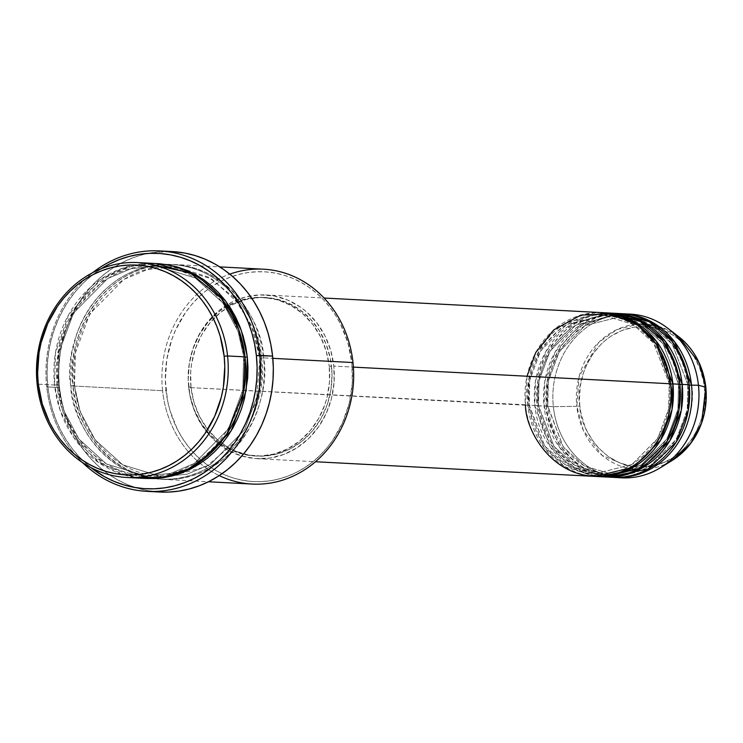<?xml version="1.0" encoding="UTF-8"?>
<svg xmlns="http://www.w3.org/2000/svg" width="743" height="743" viewBox="0 0 743 743"><rect width="100%" height="100%" fill="white"/><g stroke="black" fill="none" stroke-linecap="round" stroke-linejoin="round"><path stroke-width="0.56" stroke-dasharray="3.71 2.79" d="M705.85 387.279L704.466 387.614C704.791 366.838 680.922 321.19 634.708 327.05C588.697 334.824 575.184 385.998 579.865 406.031L576.819 406.31L579.122 376.58L598.607 342.477L616.699 329.697L638.423 324.05L660.211 326.836L678.656 336.672A72.87 64.929 -87 0 0 607.988 334.703A72.87 64.929 -87 0 0 576.819 406.31L553.368 406.69A81.971 73.037 93 0 1 626.72 314.02M691.482 384.874C696.934 408.213 681.192 467.793 627.621 476.839C573.81 483.674 546.021 430.522 546.402 406.328L547.786 405.994L563.305 446.961L584.174 465.861L613.616 474.833L650.543 465.462L676.306 439.373L687.238 409.867L687.777 385.088L689.16 384.753L687.777 385.088L687.238 409.867L676.306 439.373L650.543 465.462L613.616 474.833L584.174 465.861L563.305 446.961L547.507 405.929L537.105 405.836A81.971 73.037 93 0 0 604.189 476.895L574.265 467.282L553.136 447.806L537.105 405.836L538.489 405.511L554.018 446.469L574.887 465.369L604.319 474.35L641.246 464.969L667.019 438.881L677.941 409.374L678.48 384.595L679.873 384.27L678.48 384.595L677.941 409.374L667.019 438.881L641.246 464.969L604.319 474.35L574.887 465.369L554.018 446.469L538.211 405.437L527.818 405.353A81.971 73.037 93 0 0 594.902 476.412L564.968 466.79L543.839 447.314L527.818 405.353L529.202 405.019L544.721 445.986L565.59 464.886L595.032 473.858L631.959 464.477L657.731 438.398L668.654 408.891L669.192 384.112L670.576 383.778L669.192 384.112L668.654 408.891L657.731 438.398L631.959 464.477L595.032 473.858L565.59 464.886L544.721 445.986L528.923 404.954L188.722 387.53A81.971 73.037 93 0 1 265.567 294.952A81.971 73.037 93 0 1 333.802 366.085L353.389 367.116L333.802 366.085L330.719 350.436L324.96 335.808L316.759 322.759L306.422 311.781L300.571 307.203L287.801 300.107L274.009 295.955L259.734 294.906L245.515 297.005L231.9 302.178L219.408 310.212L208.532 320.809L199.681 333.561L193.199 347.965L189.326 363.485L188.22 379.515L189.92 395.443L194.369 410.647L201.381 424.559L210.696 436.633L216.111 441.834L228.185 450.314L241.521 455.97L255.629 458.58L269.95 458.05L283.928 454.391L297.042 447.76L308.782 438.398L318.701 426.668L326.4 413.024L331.61 397.988L334.109 382.134L333.802 366.085A81.971 73.037 93 0 1 256.967 458.663A81.971 73.037 93 0 1 188.722 387.53L525.496 405.223A81.971 73.037 -87 0 0 593.731 476.356M611.628 313.137A81.971 73.037 -87 0 0 534.784 405.715L550.238 446.905L570.55 466.298L599.545 476.569M670.613 384.15L669.471 384.177L653.673 343.145L632.804 324.245L603.362 315.264L566.435 324.645L540.663 350.733L529.74 380.24L529.202 405.019L527.818 405.353L538.211 405.437L539.037 380.732L549.959 351.225L575.732 325.137L612.659 315.756L642.091 324.737L662.96 343.628L678.768 384.66L679.91 384.633L678.768 384.66L662.96 343.628L642.091 324.737L612.659 315.756L575.732 325.137L549.959 351.225L539.037 380.732L538.489 405.511L537.105 405.836A81.971 73.037 93 0 1 612.789 313.212L575.082 323.4L548.956 350.325L537.913 380.537L537.105 405.836L544.071 406.207L559.535 447.397L579.846 466.78L608.833 477.062M620.916 313.63A81.971 73.037 -87 0 0 544.071 406.207L547.507 405.929L548.325 381.215L559.247 351.708L585.02 325.62L621.947 316.249L651.379 325.22L672.248 344.12L688.055 385.153L689.198 385.125L688.055 385.153L672.248 344.12L651.379 325.22L621.947 316.249L585.02 325.62L559.247 351.708L548.325 381.215L547.786 405.994L546.402 406.328A81.971 73.037 93 0 1 622.077 313.695L618.585 313.667M263.421 269.189A107.586 95.856 -87 0 0 209.647 284.263A107.586 95.856 -87 0 0 162.568 390.697L165.995 390.428A105.023 93.572 -87 0 0 202.941 461.57A105.023 93.572 -87 0 0 305.8 466.929A105.023 93.572 -87 0 0 351.885 362.946L352.266 383.518L349.071 403.82L342.402 423.092L332.53 440.571L326.502 448.428L319.824 455.598L312.562 462.007L304.788 467.588L296.568 472.307L287.987 476.096L279.117 478.929L270.062 480.777L260.904 481.622L251.719 481.455L242.608 480.275L233.646 478.111L224.934 474.963L216.557 470.867L208.579 465.861L201.084 460.001L194.155 453.341L187.84 445.939L182.211 437.868L177.326 429.213L169.952 410.47L167.537 400.561L165.355 380.156L166.766 359.621L171.726 339.737L175.478 330.282L185.351 312.794L191.378 304.936L198.056 297.776L205.319 291.367L213.092 285.776L221.312 281.068L229.903 277.278L238.763 274.446L247.818 272.597L256.985 271.752L266.161 271.919L275.281 273.09L284.235 275.263L292.946 278.411L301.333 282.507L309.302 287.504L316.797 293.364L323.734 300.033L330.041 307.435L335.669 315.496L340.554 324.162L347.928 342.904L351.885 362.946L352.99 362.547L351.885 362.946A105.023 93.572 -87 0 0 247.818 272.597A105.023 93.572 -87 0 0 165.995 390.428L162.568 390.697A107.586 95.856 93 0 1 209.647 284.263A107.586 95.856 93 0 1 229.801 274.139M46.716 386.88L47.821 386.481A117.831 104.986 93 0 1 101.141 268.771L91.937 275.347L83.792 282.535L76.306 290.578L69.545 299.392L63.573 308.902L58.465 319.007L54.258 329.613L50.988 340.619L48.694 351.922L47.394 363.401L47.106 374.964L47.821 386.481L49.549 397.858L52.261 408.975L55.939 419.721L60.536 430.002L66.025 439.717L72.331 448.772L79.408 457.075L90.702 467.468A117.831 104.986 93 0 1 47.821 386.481L46.716 386.88A120.394 107.271 93 0 1 92.513 272.755A120.394 107.271 -87 0 0 46.716 386.88L59.496 387.549L46.716 386.88A120.394 107.271 -87 0 0 82.529 462.592A120.394 107.271 93 0 1 46.716 386.88M155.426 263.514A107.586 95.856 -87 0 0 54.573 385.023L58 384.744L59.078 352.061L73.529 313.035L107.614 278.541L131.167 268.669L156.457 266.133L195.39 278.012L222.984 303.005L238.057 331.406L243.89 357.272L245.032 357.244L243.89 357.272L238.057 331.406L222.984 303.005L195.39 278.012L156.457 266.133L131.167 268.669L107.614 278.541L73.529 313.035L59.078 352.061L58.279 384.818L56.895 385.143L58.465 395.527L60.945 405.678L64.297 415.495L68.505 424.875L73.501 433.745L79.269 442.011L85.733 449.589L92.838 456.416L100.509 462.425L108.682 467.542L117.273 471.74L126.199 474.963L135.365 477.192L145.294 478.436L105.877 465.917L78.015 440.348L62.793 411.446L56.895 385.143L58.279 384.818L63.824 410.61L78.897 439.02L106.5 464.013L145.433 475.882L170.714 473.356L194.267 463.483L228.352 428.98L242.803 389.954L243.602 357.207L244.995 356.872L243.602 357.207L242.803 389.954L228.352 428.98L194.267 463.483L170.714 473.356L145.433 475.882L106.5 464.013L78.897 439.02L63.824 410.61L58 384.744L54.573 385.023L60.044 410.08L73.863 437.683L99.088 462.926L135.449 477.48M73.148 385.998L74.532 385.673L80.086 411.464L95.15 439.875L122.753 464.867L161.686 476.737L186.976 474.21L210.529 464.338L244.614 429.835L259.056 390.809L260.143 358.126L263.57 357.847C270.731 388.478 250.075 466.678 179.76 478.548C109.128 487.51 72.656 417.752 73.148 385.998A107.586 95.856 93 0 1 174.011 264.489A107.586 95.856 93 0 1 263.57 357.847L272.811 358.34L263.57 357.847A107.586 95.856 93 0 1 162.717 479.356A107.586 95.856 93 0 1 73.148 385.998L162.568 390.697L73.148 385.998C65.988 355.377 86.652 277.167 156.968 265.297C227.59 256.335 264.062 326.093 263.57 357.847L260.143 358.126L259.056 390.809L244.614 429.835L210.529 464.338L186.976 474.21L161.686 476.737L122.753 464.867L95.15 439.875L80.086 411.464L74.254 385.598L70.826 385.877C70.334 417.631 106.806 487.389 177.438 478.427C247.753 466.558 268.409 388.348 261.248 357.727L260.059 357.959L261.248 357.727L259.678 347.343L257.199 337.201L253.846 327.384L249.639 317.995L244.633 309.125L238.874 300.859L232.41 293.281L225.305 286.454L217.634 280.455L209.461 275.328L200.87 271.13L191.945 267.907L182.769 265.678L173.435 264.48L164.027 264.313L154.646 265.177L145.368 267.071L136.285 269.969L127.499 273.851L119.075 278.681L111.106 284.402L103.667 290.968L96.831 298.305L90.655 306.357L85.213 315.041L80.541 324.264L76.696 333.951L71.616 354.318L70.167 375.354L70.826 385.877L72.405 396.26L74.876 406.412L78.238 416.219L82.436 425.609L87.442 434.479L93.2 442.744L99.664 450.323L106.769 457.149L114.45 463.158L122.614 468.276L131.205 472.474L140.13 475.696L149.306 477.925L158.64 479.124L168.048 479.3L177.438 478.427L186.707 476.532L195.79 473.635L204.585 469.752L213 464.923L220.968 459.202L228.407 452.645L235.252 445.298L241.419 437.246L246.871 428.562L251.533 419.34L255.378 409.653L258.36 399.604L261.647 378.8L261.248 357.727C261.74 325.973 225.268 256.214 154.646 265.177C84.331 277.046 63.666 355.256 70.826 385.877L74.254 385.598L75.34 352.916L89.782 313.89L123.867 279.396L147.42 269.523L172.71 266.988L211.644 278.866L239.246 303.859L254.31 332.26L260.143 358.126L254.31 332.26L239.246 303.859L211.644 278.866L172.71 266.988L147.42 269.523L123.867 279.396L89.782 313.89L75.34 352.916L74.532 385.673L73.148 385.998M527.818 405.353A81.971 73.037 93 0 1 603.502 312.719L565.794 322.908L539.669 349.832L528.626 380.054L527.818 405.353M602.341 312.645A81.971 73.037 -87 0 0 525.496 405.223L528.923 404.954L529.74 380.24L540.663 350.733L566.435 324.645L603.362 315.264L632.804 324.245L653.673 343.145L669.471 384.177M329.214 366.299L331.536 366.42A79.408 70.752 -87 0 0 265.427 297.506A79.408 70.752 -87 0 0 229.392 306.367A79.408 70.752 -87 0 0 190.988 387.196L188.666 387.075A79.408 70.752 93 0 1 228.695 305.327A79.408 70.752 93 0 1 263.106 297.386A79.408 70.752 93 0 1 329.214 366.299L326.223 351.142L320.651 336.969L312.701 324.32L302.689 313.685L290.987 305.475L278.068 299.996L264.406 297.469L250.53 297.98L236.98 301.519L224.275 307.946L218.396 312.171L207.854 322.434L199.282 334.787L193.004 348.746L189.251 363.782L188.183 379.311L189.827 394.737L194.137 409.467L200.926 422.943L209.953 434.646L220.857 444.11L233.228 450.992L246.592 455.013L260.421 456.026L274.204 453.992L287.392 448.976L299.485 441.193L310.026 430.931L318.598 418.578L324.886 404.619L327.087 397.208L329.511 381.846L329.214 366.299A79.408 70.752 93 0 1 254.775 455.979A79.408 70.752 93 0 1 188.666 387.075L190.988 387.196A79.408 70.752 -87 0 0 222.185 443.515A79.408 70.752 -87 0 0 257.097 456.1A79.408 70.752 -87 0 0 331.536 366.42L329.214 366.299M172.357 251.58A120.394 107.271 -87 0 0 59.496 387.549A120.394 107.271 -87 0 0 159.717 492.024M146.696 263.505L122.121 268.353L99.887 279.786L68.514 314.976L55.419 353.12L54.573 385.023L37.15 384.103L54.573 385.023A107.586 95.856 -87 0 0 144.133 478.381M630.213 314.113A81.971 73.037 -87 0 0 553.368 406.69L546.402 406.328L553.368 406.69A81.971 73.037 -87 0 0 621.603 477.823M617.433 313.537L580.571 324.7L555.392 351.597L544.814 381.326L544.071 406.207A81.971 73.037 -87 0 0 612.316 477.331M613.477 477.387A81.971 73.037 93 0 1 546.402 406.328L547.071 381.865L557.204 352.628L581.435 325.796L617.424 313.704M618.13 477.545A81.971 73.037 93 0 1 553.368 406.69L576.819 406.31A72.87 64.929 -87 0 0 672.146 460.465L635.154 469.372L601.979 455.283L583.255 430.243L576.819 406.31L579.865 406.031L580.896 412.829L584.713 425.888L587.462 432.027L594.511 443.237L598.737 448.205L608.406 456.592L619.374 462.694L631.216 466.26L637.327 467.05L649.623 466.585L661.632 463.456L672.898 457.753L678.108 454.01L682.975 449.719L691.492 439.642L695.049 433.968L700.621 421.587L703.946 408.26L704.726 401.396L704.466 387.614L703.435 380.815L699.618 367.757L693.59 355.813L685.594 345.439L675.926 337.053L670.576 333.7L664.957 330.951L653.116 327.384L647.004 326.595L634.708 327.05L622.699 330.189L611.433 335.892L606.223 339.635L601.356 343.925L592.84 354.002L586.227 365.714L583.71 372.057L580.385 385.385L579.438 399.149L579.865 406.031C579.54 426.807 603.409 472.455 649.623 466.585C695.634 458.821 709.147 407.647 704.466 387.614L705.804 387.326M56.895 385.143L56.496 364.07L59.774 343.266L66.61 323.53L71.272 314.308L76.724 305.624L82.891 297.571L89.736 290.234L97.175 283.668L105.144 277.947L113.558 273.118L122.354 269.235L131.427 266.338L140.706 264.443L156.587 263.579L130.842 266.496L106.964 276.795L72.526 312.144L57.963 351.876L56.895 385.143M159.643 492.024L147.309 490.556L137.046 488.067L127.062 484.455L117.45 479.764L108.302 474.034L99.72 467.31L91.77 459.676L84.535 451.187L78.08 441.936L72.48 432.017L67.78 421.513L64.028 410.526L61.251 399.167L59.496 387.549L58.753 375.782L59.05 363.968L60.378 352.238L62.718 340.693L66.062 329.446L70.362 318.608L75.591 308.28L81.684 298.565L88.593 289.556L96.246 281.337L104.568 274L113.484 267.591L122.911 262.195L132.746 257.849L142.907 254.598L153.29 252.481L172.274 251.571M219.213 475.613A107.586 95.856 93 0 1 162.568 390.697A107.586 95.856 -87 0 0 252.137 484.055M190.988 387.196L190.7 371.639L191.573 363.903L195.325 348.866L201.604 334.907L210.176 322.564L220.717 312.292L232.819 304.509L246.007 299.503L259.781 297.469L273.619 298.482L286.974 302.503L299.345 309.376L310.249 318.849L319.276 330.542L326.075 344.018L330.375 358.758L332.028 374.184L330.951 389.713L327.208 404.74L320.92 418.699L312.348 431.051L301.807 441.314L289.714 449.106L276.526 454.112L262.743 456.146L248.914 455.134L235.55 451.112L229.215 448.02L217.523 439.8L207.501 429.166L199.561 416.526L193.979 402.353L190.988 387.196M608.136 313.044L571.283 324.208L546.105 351.114L535.527 380.834L534.784 405.715A81.971 73.037 -87 0 0 603.028 476.848M527.019 376.237L525.496 405.223M669.192 384.112C675.638 431.33 637.076 477.693 595.032 473.858C575.491 472.511 559.145 463.688 546.012 447.407C536.622 435.231 531.022 421.105 529.202 405.019C522.756 357.801 561.318 311.438 603.362 315.264C616.801 316.054 629.042 320.744 640.085 329.325C656.663 342.867 666.369 361.126 669.192 384.112M678.48 384.605C684.925 431.813 646.364 478.176 604.319 474.35C584.778 472.994 568.441 464.18 555.3 447.899C545.919 435.723 540.31 421.587 538.489 405.502C532.044 358.284 570.605 311.93 612.659 315.756C626.098 316.546 638.339 321.227 649.373 329.818C665.951 343.35 675.656 361.618 678.48 384.605M687.777 385.088C694.222 432.305 655.66 478.668 613.616 474.833C594.066 473.486 577.729 464.672 564.596 448.382C555.207 436.206 549.606 422.08 547.786 405.994C541.341 358.776 579.902 312.413 621.947 316.249C635.386 317.029 647.627 321.719 658.66 330.301C675.238 343.842 684.944 362.101 687.777 385.088M243.602 357.207C252.128 419.609 201.149 480.935 145.433 475.882C119.53 474.09 97.89 462.415 80.504 440.859C68.087 424.755 60.685 406.068 58.279 384.809C49.753 322.406 100.742 261.081 156.457 266.133C200.192 267.461 239.2 308.048 243.602 357.207M74.532 385.663C76.938 406.923 84.349 425.609 96.757 441.714C114.143 463.27 135.783 474.944 161.686 476.737L168.447 476.82L206.257 466.66L237.37 440.088L256.354 401.666L259.864 358.061L251.245 325.044L233.543 297.107L208.709 277.26L179.434 267.619L172.71 266.988C116.995 261.935 66.016 323.261 74.532 385.663M265.567 294.952L324.078 298.027M263.106 297.386L265.427 297.506M174.011 264.489L219.761 266.895M162.717 479.356L208.467 481.761M254.775 455.979L257.097 456.1M256.967 458.663L315.478 461.737"/><path stroke-width="1.11" d="M626.72 314.02A81.971 73.037 93 0 1 667.92 328.36L678.656 336.672L698.922 362.37L705.794 387.242A72.87 64.929 -87 0 0 678.656 336.672C694.185 349.191 703.25 366.058 705.85 387.279C707.921 419.145 696.683 443.534 672.146 460.465A72.87 64.929 -87 0 0 705.794 387.242L698.448 385.245L705.794 387.242L701.661 422.851L690.832 443.227L672.146 460.465L660.601 467.607A81.971 73.037 93 0 1 618.13 477.545M525.496 405.223C525.115 429.417 552.903 482.569 606.715 475.743C660.295 466.697 676.037 407.108 670.576 383.778A81.971 73.037 -87 0 0 602.341 312.645L324.078 298.027M669.471 384.177L672.898 383.899L672.016 409.625L660.508 440.32L633.417 467.245L594.902 476.412A81.971 73.037 93 0 0 596.062 476.477L603.028 476.848A81.971 73.037 -87 0 0 679.873 384.27A81.971 73.037 -87 0 0 611.628 313.137L604.663 312.775A81.971 73.037 93 0 1 672.898 383.899L679.873 384.27L672.898 383.899A81.971 73.037 93 0 1 596.062 476.477M599.545 476.569L638.85 468.48L666.908 441.602L678.907 410.415L679.873 384.27L675.118 363.513L662.682 340.758L639.881 321.19L608.136 313.044M613.95 313.258A81.971 73.037 93 0 0 612.789 313.212L643.633 322.118L665.589 341.65L682.195 384.391L679.91 384.633L682.195 384.391L681.312 410.108L669.796 440.813L642.714 467.737L604.189 476.895A81.971 73.037 93 0 0 605.35 476.969L612.316 477.331A81.971 73.037 -87 0 0 689.16 384.753A81.971 73.037 -87 0 0 620.916 313.63L613.95 313.258A81.971 73.037 93 0 1 682.195 384.391L689.16 384.753L682.195 384.391A81.971 73.037 93 0 1 605.35 476.969M608.833 477.062L648.137 468.972L676.204 442.085L688.204 410.898L689.16 384.753L684.405 363.996L671.969 341.251L649.168 321.682L617.433 313.537M667.92 328.36A81.971 73.037 93 0 1 698.448 385.245L689.198 385.125L698.448 385.245A81.971 73.037 -87 0 0 630.213 314.113L623.238 313.75A81.971 73.037 93 0 1 691.482 384.874A81.971 73.037 93 0 1 614.637 477.452A81.971 73.037 93 0 1 613.477 477.387M135.449 477.48L162.42 477.377L188.341 468.889L210.399 453.453L226.949 433.745L243.593 391.96L244.995 356.872L227.572 355.962A107.586 95.856 93 0 1 126.719 477.47A107.586 95.856 93 0 1 37.15 384.103L38.255 383.713A105.023 93.572 93 0 1 120.078 265.883A105.023 93.572 93 0 1 224.145 356.231L227.572 355.962A107.586 95.856 -87 0 0 120.97 263.403A107.586 95.856 -87 0 0 37.15 384.103A107.586 95.856 93 0 1 138.003 262.595A107.586 95.856 93 0 1 227.572 355.962L244.995 356.872A107.586 95.856 -87 0 0 155.426 263.514L138.003 262.595M229.801 274.139A107.586 95.856 93 0 1 352.99 362.547A107.586 95.856 -87 0 0 263.421 269.189L219.761 266.895M101.141 268.771A117.831 104.986 93 0 1 256.381 355.656L259.809 355.386A120.394 107.271 -87 0 0 92.513 272.755A120.394 107.271 93 0 1 159.578 250.911A120.394 107.271 93 0 1 259.809 355.386L272.588 356.055A120.394 107.271 -87 0 0 172.357 251.58L159.578 250.911M144.709 478.39L154.107 478.566L163.497 477.693L172.775 475.808L181.859 472.901L190.645 469.019L199.068 464.199L207.037 458.468L214.476 451.911L221.312 444.565L227.488 436.512L232.93 427.838L237.602 418.606L241.447 408.919L244.428 398.87L247.707 378.066L247.976 367.516L247.317 356.993L241.271 330.31L225.612 301.017L196.923 275.393L156.587 263.579L159.504 263.746L168.837 264.954L178.014 267.174L186.939 270.396L195.52 274.594L203.693 279.721L211.374 285.721L218.47 292.547L224.934 300.126L230.702 308.391L235.707 317.261L239.905 326.651L243.258 336.468L245.738 346.609L247.317 356.993L245.032 357.244L247.317 356.993L246.165 390.688L231.129 430.912L195.734 466.242L171.354 476.161L145.294 478.436M670.613 384.15L672.898 383.899L656.301 341.158L634.346 321.626L603.502 312.719A81.971 73.037 93 0 1 604.663 312.775M353.389 367.116L670.576 383.778L353.389 367.116M272.811 358.34L352.99 362.547L272.811 358.34M691.482 384.874L674.876 342.133L652.921 322.601L622.077 313.695A81.971 73.037 93 0 1 623.238 313.75M614.637 477.452L621.603 477.823A81.971 73.037 -87 0 0 698.448 385.245A81.971 73.037 93 0 1 660.601 467.607M641.646 326.465L640.856 326.483M38.255 383.713L42.212 403.755L49.586 422.498L54.471 431.154L60.099 439.224L66.406 446.627L73.343 453.286L80.838 459.146L88.816 464.152L97.194 468.248L105.905 471.396L114.868 473.57L123.979 474.74L133.164 474.907L142.322 474.062L151.377 472.214L160.247 469.381L168.828 465.592L177.048 460.883L184.821 455.292L192.084 448.883L198.762 441.714L204.789 433.856L214.662 416.377L221.33 397.115L223.374 387.038L224.785 366.503L224.145 356.231L220.188 336.189L216.91 326.614L212.814 317.447L207.929 308.791L202.3 300.72L195.994 293.318L189.056 286.659L181.561 280.798L173.583 275.792L165.206 271.697L156.494 268.548L147.532 266.375L138.421 265.205L129.236 265.037L120.078 265.883L111.023 267.731L102.153 270.563L93.572 274.353L85.352 279.062L77.578 284.653L70.316 291.061L63.638 298.231L57.61 306.088L47.738 323.567L41.069 342.829L39.026 352.906L37.614 373.441L38.255 383.713L37.15 384.103A107.586 95.856 -87 0 0 143.752 476.662A107.586 95.856 -87 0 0 227.572 355.962L224.145 356.231A105.023 93.572 93 0 1 142.322 474.062A105.023 93.572 93 0 1 38.255 383.713M126.719 477.47L144.133 478.381A107.586 95.856 -87 0 0 244.995 356.872L238.503 328.945L221.358 298.407L189.911 272.727L146.696 263.505M146.947 491.355A120.394 107.271 93 0 1 82.529 462.592A120.394 107.271 -87 0 0 203.303 476.913A120.394 107.271 -87 0 0 259.809 355.386A120.394 107.271 93 0 1 146.947 491.355L159.717 492.024A120.394 107.271 -87 0 0 272.588 356.055L256.381 355.656A117.831 104.986 93 0 1 205.439 471.805A117.831 104.986 93 0 1 90.702 467.468L104.549 476.737L113.958 481.325L123.728 484.863L133.777 487.297L144.003 488.615L154.303 488.801L164.584 487.854L174.744 485.783L184.691 482.597L194.313 478.353L203.536 473.068L212.266 466.799L220.411 459.611L227.906 451.568L234.667 442.744L240.63 433.243L245.738 423.139L249.954 412.523L253.224 401.517L255.518 390.224L256.809 378.735L257.106 367.172L256.381 355.656L254.654 344.288L251.942 333.17L248.273 322.416L243.667 312.134L238.187 302.429L231.872 293.374L224.795 285.071L217.012 277.594L208.607 271.019L199.663 265.409L190.254 260.812L180.475 257.282L170.435 254.84L160.209 253.521L149.9 253.344L139.619 254.292L129.458 256.363L119.521 259.539L109.89 263.793L100.667 269.077M172.274 251.571L184.766 253.047L195.028 255.536L205.022 259.149L214.634 263.839L223.773 269.579L232.364 276.294L240.314 283.928L247.54 292.417L253.995 301.667L259.595 311.586L264.294 322.091L268.047 333.078L270.824 344.436L272.588 356.055L273.322 367.822L273.025 379.636L271.697 391.366L269.356 402.91L266.013 414.157L261.712 424.996L256.493 435.324L250.391 445.038L243.49 454.047L235.837 462.267L227.507 469.613L218.591 476.012L209.173 481.418L199.328 485.755L189.168 489.005L178.794 491.123L168.289 492.089L159.643 492.024M208.467 481.761L252.137 484.055A107.586 95.856 -87 0 0 352.99 362.547A107.586 95.856 93 0 1 314.893 462.239A107.586 95.856 93 0 1 219.213 475.613M220.857 444.11L221.386 444.481M315.478 461.737L593.731 476.356A81.971 73.037 -87 0 0 670.576 383.778L656.45 344.492L638.061 325.406L611.368 313.76L580.831 315.106L553.888 329.818L535.814 352.414L527.019 376.237M617.424 313.704L618.585 313.667"/></g></svg>
